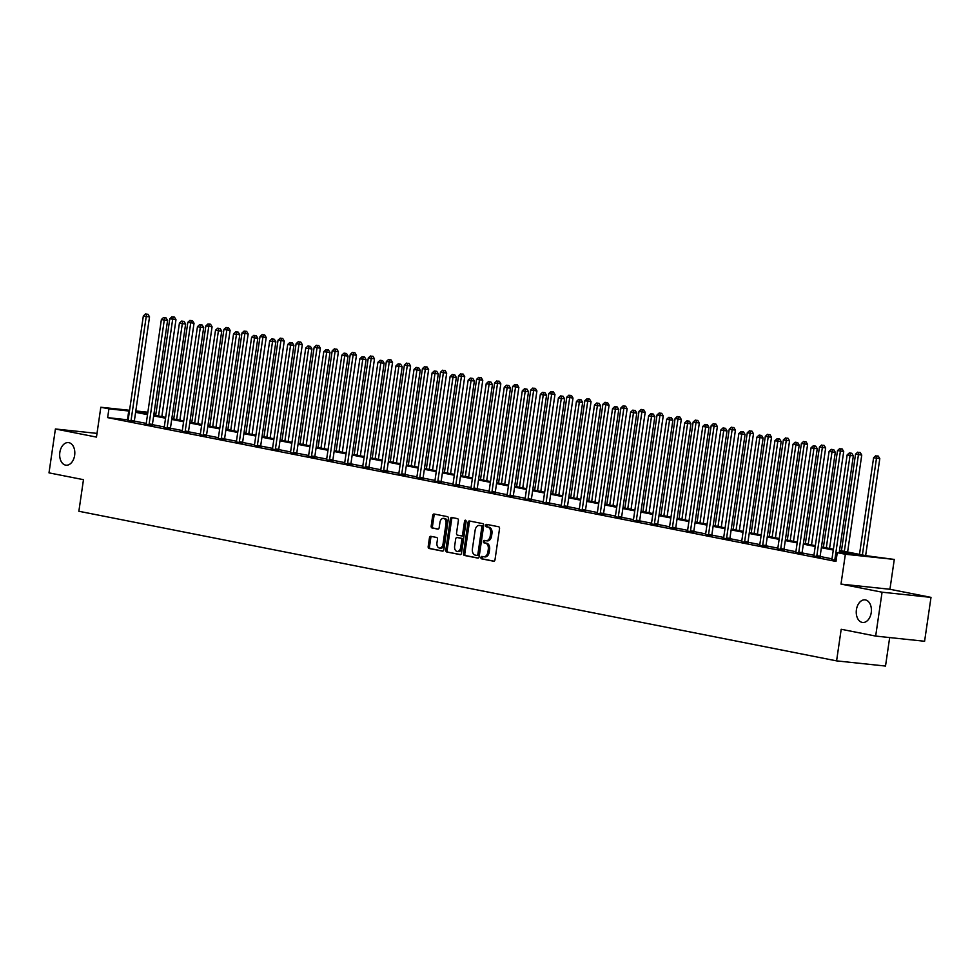 <?xml version="1.0" encoding="UTF-8"?>
<svg xmlns="http://www.w3.org/2000/svg" width="980" height="980" viewBox="0 0 980 980"><rect width="100%" height="100%" fill="white"/><g stroke="black" fill="none" stroke-linecap="round" stroke-linejoin="round"><path stroke-width="1.47" d="M480.935 557.473A1.225 0.809 -84 0 0 481.56 558.833L493.626 561.221A1.74 1.151 -84 0 0 495.01 559.715L499.531 528.71A1.74 1.151 -84 0 0 498.649 526.762L486.582 524.374A1.225 0.809 -84 0 0 486.227 526.787L487.795 527.105A5.574 3.7 -84 0 1 490.625 533.328L490.245 535.913A5.574 3.7 -84 0 1 486.019 540.74A5.574 3.7 -84 0 1 485.81 540.715L484.243 540.397A1.225 0.809 -84 0 0 483.899 542.81L485.455 543.128A5.574 3.7 -84 0 1 488.285 549.351L487.905 551.936A5.574 3.7 -84 0 1 483.691 556.763A5.574 3.7 -84 0 1 483.471 556.738L481.915 556.42A1.225 0.809 -84 0 0 480.935 557.473M482.871 556.615A1.225 0.809 -84 0 0 482.883 558.98L494.055 561.185M487.55 524.57A1.225 0.809 -84 0 0 487.55 526.934L489.118 527.24L487.795 527.105M485.21 540.593A1.225 0.809 -84 0 0 485.223 542.957L486.778 543.263L485.455 543.128M74.639 455.357A11.368 7.534 -84 0 0 68.441 442.593A11.368 7.534 -84 0 0 59.841 452.429A11.368 7.534 -84 0 0 66.04 465.194A11.368 7.534 -84 0 0 74.639 455.357M871.232 612.635A11.368 7.534 -84 0 0 865.034 599.87A11.368 7.534 -84 0 0 856.422 609.707A11.368 7.534 -84 0 0 862.633 622.471A11.368 7.534 -84 0 0 871.232 612.635M430.845 536.33A1.74 1.151 -84 0 0 429.448 537.824L428.187 546.522A1.74 1.151 -84 0 0 429.069 548.469L442.47 551.115A1.74 1.151 -84 0 0 443.854 549.621L448.375 518.604A1.74 1.151 -84 0 0 447.493 516.656L434.091 514.01A1.74 1.151 -84 0 0 432.707 515.517L431.176 526.027A1.74 1.151 -84 0 0 432.058 527.975L437.791 529.102A1.74 1.151 -84 0 0 439.175 527.608L439.947 522.389A4.667 3.087 -84 0 1 443.475 518.359A4.667 3.087 -84 0 1 446.01 523.59L443.034 544.01A4.667 3.087 -84 0 1 439.505 548.041A4.667 3.087 -84 0 1 436.958 542.81L437.46 539.404A1.74 1.151 -84 0 0 436.578 537.457L430.845 536.33M127.89 420.751L128 420.506A1.776 1.176 -84 0 0 128.172 419.869L107.641 417.627L108.915 408.844L100.818 407.251L129.568 410.289M875.667 636.081L882.073 592.202L931 597.384L924.593 641.263L875.667 636.081L841.195 629.27L836.589 660.875L78.865 511.266L83.472 479.673L49 472.862L55.407 428.983L96.469 437.092L100.818 407.251M931 597.384L889.938 589.274L840.999 584.092L882.073 592.202M840.999 584.092L845.36 554.251L837.263 552.659L857.096 554.754L839.431 551.262M107.641 417.627L835.977 561.43L837.263 552.659M463.503 553.504A1.74 1.151 -84 0 0 464.385 555.452L477.787 558.086A1.74 1.151 -84 0 0 479.171 556.591L483.691 525.586A1.74 1.151 -84 0 0 482.809 523.639L469.408 520.993A1.74 1.151 -84 0 0 468.024 522.487L463.503 553.504L464.826 553.639A1.74 1.151 -84 0 0 465.708 555.587L478.216 558.061M460.122 554.607L446.721 551.961A1.74 1.151 -84 0 1 445.839 550.013L450.371 518.996A1.74 1.151 -84 0 1 451.755 517.501L457.488 518.641A1.74 1.151 -84 0 1 458.371 520.576L456.533 533.157A1.74 1.151 -84 0 0 457.415 535.105L461.225 535.852A1.74 1.151 -84 0 0 462.609 534.357L464.52 521.262A1.225 0.809 -84 0 1 466.113 521.581L461.507 553.112A1.74 1.151 -84 0 1 460.122 554.607L460.257 554.619M97.008 433.393L55.407 428.983M836.589 660.875L885.516 666.057L889.669 637.564M831.702 559.715L831.812 559.47A1.776 1.176 -84 0 0 831.995 558.833L820.113 556.481M813.657 556.15L813.768 555.905A1.776 1.176 -84 0 0 813.939 555.268L802.069 552.916M795.613 552.585L795.723 552.34A1.776 1.176 -84 0 0 795.895 551.703L784.024 549.351M777.569 549.021L777.667 548.776A1.776 1.176 -84 0 0 777.851 548.139L765.98 545.799M759.524 545.456L759.623 545.211A1.776 1.176 -84 0 0 759.806 544.574L747.924 542.234M741.468 541.891L741.578 541.646A1.776 1.176 -84 0 0 741.762 541.009L729.88 538.669M723.424 538.326L723.534 538.081A1.776 1.176 -84 0 0 723.706 537.444L711.835 535.105M705.661 533.892L693.791 531.54M687.335 531.209L687.433 530.964A1.776 1.176 -84 0 0 687.617 530.327L675.747 527.975M669.291 527.644L669.389 527.399A1.776 1.176 -84 0 0 669.573 526.762L657.702 524.41M651.235 524.08L651.345 523.835A1.776 1.176 -84 0 0 651.529 523.198L639.646 520.858M633.19 520.515L633.301 520.27A1.776 1.176 -84 0 0 633.484 519.633L621.602 517.293M615.146 516.95L615.256 516.705A1.776 1.176 -84 0 0 615.428 516.068L603.558 513.728M597.102 513.385L597.212 513.14A1.776 1.176 -84 0 0 597.384 512.503L585.513 510.163M579.058 509.821L579.155 509.576A1.776 1.176 -84 0 0 579.339 508.939L567.469 506.599M561.013 506.268L561.111 506.023A1.776 1.176 -84 0 0 561.295 505.374L549.413 503.034M542.957 502.703L543.067 502.458A1.776 1.176 -84 0 0 543.251 501.821L531.368 499.469M524.913 499.139L525.023 498.894A1.776 1.176 -84 0 0 525.194 498.257L513.324 495.905M506.868 495.574L506.979 495.329A1.776 1.176 -84 0 0 507.15 494.692L495.28 492.352M488.824 492.009L488.922 491.764A1.776 1.176 -84 0 0 489.106 491.127L477.236 488.787M470.78 488.444L470.878 488.199A1.776 1.176 -84 0 0 471.062 487.562L459.191 485.223M452.723 484.88L452.834 484.635A1.776 1.176 -84 0 0 453.017 483.998L441.135 481.658M434.679 481.315L434.789 481.082A1.776 1.176 -84 0 0 434.973 480.433L423.091 478.093M416.635 477.762L416.745 477.517A1.776 1.176 -84 0 0 416.916 476.868L405.046 474.528M398.591 474.198L398.701 473.952A1.776 1.176 -84 0 0 398.872 473.316L387.002 470.964M380.546 470.633L380.644 470.388A1.776 1.176 -84 0 0 380.828 469.751L368.958 467.399M362.502 467.068L362.6 466.823A1.776 1.176 -84 0 0 362.784 466.186L350.901 463.846M344.446 463.503L344.556 463.258A1.776 1.176 -84 0 0 344.74 462.621L332.857 460.282M326.401 459.939L326.512 459.694A1.776 1.176 -84 0 0 326.683 459.057L314.813 456.717M308.357 456.374L308.467 456.129A1.776 1.176 -84 0 0 308.639 455.492L296.769 453.152M290.313 452.809L290.411 452.576A1.776 1.176 -84 0 0 290.595 451.927L278.724 449.587M272.269 449.257L272.367 449.012A1.776 1.176 -84 0 0 272.55 448.375L260.668 446.023M254.212 445.692L254.322 445.447A1.776 1.176 -84 0 0 254.506 444.81L242.624 442.458M236.168 442.127L236.278 441.882A1.776 1.176 -84 0 0 236.45 441.245L224.579 438.893M218.124 438.562L218.234 438.317A1.776 1.176 -84 0 0 218.405 437.68L206.535 435.341M200.079 434.998L200.177 434.752A1.776 1.176 -84 0 0 200.361 434.116L188.491 431.776M182.035 431.433L182.133 431.188A1.776 1.176 -84 0 0 182.317 430.551L170.446 428.211M163.979 427.868L164.089 427.623A1.776 1.176 -84 0 0 164.273 426.986L152.39 424.646M145.934 424.303L146.044 424.071A1.776 1.176 -84 0 0 146.228 423.421L134.346 421.082M831.775 559.543L836.099 560.572M813.731 555.979L820.162 557.13M795.687 552.426L802.118 553.565M777.642 548.861L784.073 550.001M759.586 545.297L766.017 546.436M741.542 541.732L747.973 542.871M723.497 538.167L729.929 539.306M705.453 534.602L711.884 535.754M687.409 531.038L693.84 532.189M669.352 527.473L675.784 528.624M651.308 523.92L657.739 525.06M633.264 520.356L639.695 521.495M615.22 516.791L621.651 517.93M597.175 513.226L603.607 514.365M579.131 509.661L585.55 510.813M561.075 506.096L567.506 507.248M543.03 502.532L549.462 503.683M524.986 498.967L531.417 500.119M506.942 495.415L513.373 496.554M488.898 491.85L495.329 492.989M470.841 488.285L477.272 489.424M452.797 484.72L459.228 485.86M434.752 481.156L441.184 482.307M416.708 477.591L423.14 478.742M398.664 474.026L405.095 475.178M380.608 470.461L387.039 471.613M362.563 466.909L368.995 468.048M344.519 463.344L350.95 464.483M326.475 459.779L332.906 460.918M308.431 456.215L314.862 457.354M290.386 452.65L296.818 453.801M272.33 449.085L278.761 450.237M254.286 445.52L260.717 446.672M236.241 441.955L242.673 443.107M218.197 438.403L224.628 439.542M200.153 434.838L206.584 435.978M182.096 431.274L188.528 432.413M164.052 427.709L170.483 428.848M146.008 424.144L152.439 425.296M127.963 420.579L134.395 421.731M154.031 413.278L155.942 413.658M839.542 550.442L866.357 555.734L894.287 559.433L845.36 554.251M889.938 589.274L894.287 559.433M135.804 410.951L147.858 412.237M129.458 411.086L108.915 408.844M833.27 550.049L821.375 547.71M815.225 546.485L803.331 544.145M797.181 542.92L785.286 540.58M779.137 539.368L767.242 537.016M761.08 535.803L749.198 533.451M743.036 532.238L731.141 529.886M724.992 528.673L713.097 526.321M706.948 525.109L695.053 522.757M688.903 521.544L677.009 519.204M670.847 517.979L658.964 515.639M652.803 514.414L640.92 512.075M634.758 510.862L622.864 508.51M616.714 507.297L604.819 504.945M598.67 503.732L586.775 501.38M580.613 500.168L568.731 497.816M562.569 496.603L550.687 494.251M544.525 493.038L532.63 490.698M526.481 489.473L514.586 487.134M508.436 485.921L496.541 483.569M490.392 482.356L478.497 480.004M472.336 478.791L460.453 476.439M454.291 475.227L442.397 472.875M436.247 471.662L424.352 469.31M418.203 468.097L406.308 465.745M400.159 464.532L388.264 462.193M382.102 460.968L370.22 458.628M364.058 457.415L352.175 455.063M346.014 453.85L334.119 451.498M327.969 450.286L316.075 447.934M309.925 446.721L298.03 444.369M291.881 443.156L279.986 440.804M273.824 439.591L261.942 437.252M255.78 436.027L243.885 433.687M237.736 432.462L225.841 430.122M219.692 428.909L207.797 426.557M201.647 425.345L189.753 422.993M183.591 421.78L171.708 419.428M165.547 418.215L153.664 415.863M147.502 414.65L135.608 412.298M147.747 412.96L138.008 411.931L147.625 413.829M153.774 415.042L165.669 417.394M171.831 418.607L183.713 420.959M189.875 422.172L201.757 424.512M207.919 425.737L219.814 428.076M225.964 429.301L237.858 431.641M244.008 432.854L255.903 435.206M262.052 436.418L273.947 438.771M280.108 439.983L291.991 442.335M298.153 443.548L310.048 445.9M316.197 447.113L328.092 449.465M334.241 450.678L346.136 453.017M352.286 454.242L364.18 456.582M370.342 457.807L382.224 460.147M388.386 461.36L400.269 463.712M406.43 464.924L418.325 467.276M424.475 468.489L436.37 470.841M442.519 472.054L454.414 474.406M460.563 475.619L472.458 477.971M478.62 479.183L490.502 481.523M496.664 482.748L508.559 485.088M514.708 486.301L526.603 488.653M532.753 489.865L544.647 492.217M550.797 493.43L562.692 495.782M568.853 496.995L580.736 499.347M586.898 500.56L598.78 502.912M604.942 504.124L616.837 506.476M622.986 507.689L634.881 510.029M641.03 511.254L652.925 513.594M659.087 514.806L670.969 517.158M677.131 518.371L689.014 520.723M695.175 521.936L707.07 524.288M713.22 525.501L725.114 527.852M731.264 529.065L743.159 531.417M749.308 532.63L761.203 534.97M767.365 536.195L779.247 538.535M785.409 539.76L797.304 542.099M803.453 543.312L815.348 545.664M821.497 546.877L833.392 549.229M155.918 413.829L153.983 413.621M127.474 419.722L128.76 410.951M483.912 556.775L484.794 556.873A5.574 3.7 -84 0 0 485.014 556.91A5.574 3.7 -84 0 0 489.228 552.083L487.905 551.936M486.778 543.263A5.574 3.7 -84 0 1 489.608 549.498L489.228 552.083M486.239 540.752L487.134 540.85A5.574 3.7 -84 0 0 487.342 540.887A5.574 3.7 -84 0 0 491.568 536.06L490.245 535.913M489.118 527.24A5.574 3.7 -84 0 1 491.948 533.475L491.568 536.06M470.302 521.164A1.74 1.151 -84 0 0 469.346 522.622L464.826 553.639M476.88 555.427A1.225 0.809 -84 0 0 477.86 554.386L481.829 527.167A1.225 0.809 -84 0 0 481.205 525.795L479.563 525.476A5.574 3.7 -84 0 0 479.343 525.439A5.574 3.7 -84 0 0 475.129 530.266L472.409 548.874A5.574 3.7 -84 0 0 475.239 555.109L476.88 555.427M478.252 555.574L478.203 555.574A1.225 0.809 -84 0 0 479.183 554.521L477.86 554.386M480.445 525.574A5.574 3.7 -84 0 1 480.666 525.586A5.574 3.7 -84 0 1 480.886 525.611L482.528 525.942A1.225 0.809 -84 0 1 483.152 527.301L479.183 554.521M460.551 554.57L446.721 551.961M452.65 517.673A1.74 1.151 -84 0 0 451.682 519.143L447.162 550.148A1.74 1.151 -84 0 0 448.044 552.095M461.36 535.876L462.548 535.999A1.74 1.151 -84 0 0 463.932 534.492L465.843 521.409L464.52 521.262M466.051 520.797A1.225 0.809 -84 0 0 465.843 521.409M454.634 546.215A4.667 3.087 -84 0 0 457.182 551.446A4.667 3.087 -84 0 0 460.71 547.404L461.752 540.213A1.74 1.151 -84 0 0 460.87 538.265L457.072 537.518A1.74 1.151 -84 0 0 455.676 539.012L454.634 546.215M457.182 551.446L458.505 551.581A4.667 3.087 -84 0 0 462.033 547.551L460.71 547.404M458.26 537.64A1.74 1.151 -84 0 1 458.395 537.653L462.193 538.412A1.74 1.151 -84 0 1 463.075 540.36L462.033 547.551M439.505 548.041L440.829 548.188A4.667 3.087 -84 0 0 444.357 544.145L443.034 544.01M443.475 518.359L444.798 518.494A4.667 3.087 -84 0 1 447.333 523.737L444.357 544.145M434.985 514.194A1.74 1.151 -84 0 0 434.03 515.652L432.499 526.162A1.74 1.151 -84 0 0 433.38 528.11L438.219 529.065M431.739 536.501A1.74 1.151 -84 0 0 430.771 537.971L429.51 546.668A1.74 1.151 -84 0 0 430.392 548.616L442.899 551.079M865.646 555.599L879.795 458.64L873.596 457.721L859.497 554.386M862.388 554.95L876.488 458.285L876.941 455.945L878.264 456.08L876.941 455.945M873.596 457.721L875.789 455.712M878.264 456.08L879.795 458.64M839.198 552.855L853.347 455.835L850.04 455.492L834.887 559.396A1.776 1.176 -84 0 0 834.874 560.07L834.899 560.34M850.493 453.14L851.816 453.287L849.342 452.907L850.493 453.14L850.04 455.492L847.149 454.916L831.995 558.833M853.347 455.835L851.816 453.287M849.342 452.907L847.149 454.916M847.602 552.034L861.751 455.075L855.552 454.157L841.452 550.821M844.344 551.385L858.443 454.732L858.897 452.38L860.22 452.515L858.897 452.38M855.552 454.157L857.745 452.148M860.22 452.515L861.751 455.075M829.558 548.469L843.707 451.511L837.508 450.592L823.408 547.257M826.299 547.832L840.399 451.168L840.852 448.816L842.175 448.95L840.852 448.816M837.508 450.592L839.701 448.583M842.175 448.95L843.707 451.511M816.83 555.832L820.138 556.187L835.303 452.27L831.995 451.927L816.83 555.832A1.776 1.176 -84 0 0 816.83 556.505L816.855 556.775M832.449 449.575L833.772 449.722L831.297 449.355L832.449 449.575L831.995 451.927L829.105 451.351L813.939 555.268M820.138 556.187A1.776 1.176 -84 0 0 820.125 556.861L820.174 557.302M835.303 452.27L833.772 449.722M831.297 449.355L829.105 451.351M798.786 552.267L802.093 552.622L817.259 448.718L813.951 448.362L798.786 552.267A1.776 1.176 -84 0 0 798.774 552.941L798.81 553.21M814.405 446.01L815.728 446.157L813.253 445.79L814.405 446.01L813.951 448.362L811.06 447.787L795.895 551.703M802.093 552.622A1.776 1.176 -84 0 0 802.081 553.296L802.13 553.737M817.259 448.718L815.728 446.157M813.253 445.79L811.06 447.787M811.514 544.904L825.65 447.946L819.464 447.027L805.352 543.692M808.243 544.268L822.355 447.603L822.808 445.251L824.131 445.398L822.808 445.251M819.464 447.027L821.644 445.018M824.131 445.398L825.65 447.946M793.469 541.34L807.606 444.393L801.407 443.462L787.308 540.127M790.198 540.703L804.298 444.038L804.764 441.686L806.087 441.833L804.764 441.686M801.407 443.462L803.6 441.466M806.087 441.833L807.606 444.393M775.413 537.787L789.562 440.829L783.363 439.898L769.263 536.562M772.154 537.138L786.254 440.473L786.72 438.121L788.043 438.268L786.72 438.121M783.363 439.898L785.556 437.901M788.043 438.268L789.562 440.829M780.742 548.714L784.049 549.057L799.202 445.153L795.907 444.798L780.742 548.714A1.776 1.176 -84 0 0 780.729 549.376L780.766 549.658M796.36 442.446L797.683 442.593L795.197 442.225L796.36 442.446L795.907 444.798L793.004 444.234L777.851 548.139M784.049 549.057A1.776 1.176 -84 0 0 784.037 549.731L784.086 550.172M799.202 445.153L797.683 442.593M795.197 442.225L793.004 444.234M762.697 545.149L766.005 545.493L781.158 441.588L777.851 441.233L762.697 545.149A1.776 1.176 -84 0 0 762.685 545.823L762.71 546.093M778.316 438.893L779.639 439.028L777.152 438.66L778.316 438.893L777.851 441.233L774.96 440.669L759.806 544.574M766.005 545.493A1.776 1.176 -84 0 0 765.992 546.166L766.042 546.607M781.158 441.588L779.639 439.028M777.152 438.66L774.96 440.669M744.653 541.585L747.961 541.928L763.114 438.023L759.806 437.668L744.653 541.585A1.776 1.176 -84 0 0 744.641 542.259L744.665 542.528M760.272 435.328L761.583 435.463L759.108 435.096L760.272 435.328L759.806 437.668L756.915 437.105L741.762 541.009M747.961 541.928A1.776 1.176 -84 0 0 747.948 542.601L747.997 543.055M763.114 438.023L761.583 435.463M759.108 435.096L756.915 437.105M757.369 534.223L771.517 437.264L765.319 436.345L751.219 533.01M754.11 533.573L768.21 436.909L768.663 434.569L769.986 434.704L768.663 434.569M765.319 436.345L767.511 434.336M769.986 434.704L771.517 437.264M726.609 538.02L729.904 538.375L745.07 434.459L741.762 434.116L726.609 538.02A1.776 1.176 -84 0 0 726.596 538.694L726.621 538.963M742.215 431.764L743.538 431.898L741.064 431.531L742.215 431.764L741.762 434.116L738.871 433.54L723.706 537.444M729.904 538.375A1.776 1.176 -84 0 0 729.892 539.037L729.953 539.49M745.07 434.459L743.538 431.898M741.064 431.531L738.871 433.54M739.324 530.658L753.473 433.699L747.274 432.78L733.175 529.445M736.066 530.009L750.166 433.344L750.619 431.004L751.942 431.139L750.619 431.004M747.274 432.78L749.467 430.771M751.942 431.139L753.473 433.699M708.552 534.455L711.86 534.811L727.025 430.894L723.718 430.551L708.552 534.455A1.776 1.176 -84 0 0 708.54 535.129L708.577 535.399M724.171 428.199L725.494 428.334L723.02 427.966L724.171 428.199L723.718 430.551L720.827 429.975L705.661 533.88A1.776 1.176 -84 0 1 705.49 534.529L705.38 534.774M711.86 534.811A1.776 1.176 -84 0 0 711.848 535.472L711.897 535.925M727.025 430.894L725.494 428.334M723.02 427.966L720.827 429.975M721.28 527.093L735.429 430.134L729.23 429.216L715.118 525.88M718.022 526.444L732.121 429.779L732.575 427.439L733.898 427.574L732.575 427.439M729.23 429.216L731.423 427.207M733.898 427.574L735.429 430.134M690.508 530.891L693.816 531.246L708.981 427.329L705.673 426.986L690.508 530.891A1.776 1.176 -84 0 0 690.496 531.564L690.533 531.834M706.127 424.634L707.45 424.781L704.975 424.401L706.127 424.634L705.673 426.986L702.783 426.41L687.617 530.327M693.816 531.246A1.776 1.176 -84 0 0 693.803 531.92L693.852 532.361M708.981 427.329L707.45 424.781M704.975 424.401L702.783 426.41M703.236 523.528L717.372 426.57L711.174 425.651L697.074 522.316M699.965 522.891L714.077 426.227L714.53 423.875L715.853 424.009L714.53 423.875M711.174 425.651L713.367 423.642M715.853 424.009L717.372 426.57M672.464 527.326L675.771 527.681L690.925 423.777L687.617 423.421L672.464 527.326A1.776 1.176 -84 0 0 672.452 528L672.488 528.269M688.083 421.069L689.405 421.216L686.919 420.849L688.083 421.069L687.617 423.421L684.726 422.846L669.573 526.762M675.771 527.681A1.776 1.176 -84 0 0 675.759 528.355L675.808 528.796M690.925 423.777L689.405 421.216M686.919 420.849L684.726 422.846M685.192 519.964L699.328 423.005L693.13 422.086L679.03 518.751M681.921 519.327L696.02 422.662L696.486 420.31L697.809 420.445L696.486 420.31M693.13 422.086L695.322 420.077M697.809 420.445L699.328 423.005M654.42 523.761L657.727 524.116L672.88 420.212L669.573 419.857L654.42 523.761A1.776 1.176 -84 0 0 654.407 524.435L654.432 524.704M670.038 417.505L671.361 417.652L668.875 417.284L670.038 417.505L669.573 419.857L666.682 419.281L651.529 523.198M657.727 524.116A1.776 1.176 -84 0 0 657.715 524.79L657.764 525.231M672.88 420.212L671.361 417.652M668.875 417.284L666.682 419.281M667.135 516.399L681.284 419.44L675.085 418.521L660.986 515.186M663.877 515.762L677.976 419.097L678.43 416.745L679.753 416.892L678.43 416.745M675.085 418.521L677.278 416.524M679.753 416.892L681.284 419.44M636.375 520.209L639.683 520.552L654.836 416.647L651.529 416.292L636.375 520.209A1.776 1.176 -84 0 0 636.363 520.87L636.388 521.152M651.982 413.952L653.305 414.087L650.83 413.719L651.982 413.952L651.529 416.292L648.638 415.728L633.484 519.633M639.683 520.552A1.776 1.176 -84 0 0 639.67 521.225L639.72 521.666M654.836 416.647L653.305 414.087M650.83 413.719L648.638 415.728M649.091 512.834L663.24 415.888L657.041 414.957L642.941 511.621M645.832 512.197L659.932 415.532L660.385 413.18L661.708 413.327L660.385 413.18M657.041 414.957L659.234 412.96M661.708 413.327L663.24 415.888M618.319 516.644L621.626 516.987L636.792 413.082L633.484 412.727L618.319 516.644A1.776 1.176 -84 0 0 618.307 517.317L618.343 517.587M633.938 410.387L635.261 410.522L632.786 410.155L633.938 410.387L633.484 412.727L630.593 412.163L615.428 516.068M621.626 516.987A1.776 1.176 -84 0 0 621.614 517.661L621.663 518.101M636.792 413.082L635.261 410.522M632.786 410.155L630.593 412.163M631.047 509.282L645.195 412.323L638.997 411.392L624.897 508.057M627.788 508.632L641.888 411.968L642.341 409.615L643.664 409.763L642.341 409.615M638.997 411.392L641.189 409.395M643.664 409.763L645.195 412.323M600.274 513.079L603.582 513.422L618.748 409.518L615.44 409.162L600.274 513.079A1.776 1.176 -84 0 0 600.262 513.753L600.299 514.022M615.893 406.823L617.216 406.957L614.742 406.59L615.893 406.823L615.44 409.162L612.549 408.599L597.384 512.503M603.582 513.422A1.776 1.176 -84 0 0 603.57 514.096L603.619 514.549M618.748 409.518L617.216 406.957M614.742 406.59L612.549 408.599M613.002 505.717L627.139 408.758L620.94 407.839L606.841 504.504M609.732 505.068L623.844 408.403L624.297 406.063L625.62 406.198L624.297 406.063M620.94 407.839L623.133 405.83M625.62 406.198L627.139 408.758M582.23 509.514L585.538 509.87L600.691 405.953L597.396 405.61L582.23 509.514A1.776 1.176 -84 0 0 582.218 510.188L582.255 510.458M597.849 403.258L599.172 403.393L596.685 403.025L597.849 403.258L597.396 405.61L594.493 405.034L579.339 508.939M585.538 509.87A1.776 1.176 -84 0 0 585.526 510.531L585.575 510.984M600.691 405.953L599.172 403.393M596.685 403.025L594.493 405.034M594.958 502.152L609.095 405.193L602.896 404.274L588.796 500.939M591.687 501.503L605.787 404.838L606.253 402.498L607.576 402.633L606.253 402.498M602.896 404.274L605.089 402.266M607.576 402.633L609.095 405.193M564.186 505.95L567.494 506.305L582.647 402.388L579.339 402.045L564.186 505.95A1.776 1.176 -84 0 0 564.174 506.623L564.198 506.893M579.805 399.693L581.128 399.828L578.641 399.46L579.805 399.693L579.339 402.045L576.448 401.469L561.295 505.374M567.494 506.305A1.776 1.176 -84 0 0 567.481 506.979L567.53 507.42M582.647 402.388L581.128 399.828M578.641 399.46L576.448 401.469M576.902 498.587L591.05 401.629L584.852 400.71L570.752 497.375M573.643 497.938L587.743 401.273L588.208 398.934L589.519 399.068L588.208 398.934M584.852 400.71L587.045 398.701M589.519 399.068L591.05 401.629M546.142 502.385L549.449 502.74L564.602 398.823L561.295 398.48L546.142 502.385A1.776 1.176 -84 0 0 546.13 503.059L546.154 503.328M561.748 396.128L563.071 396.275L560.597 395.896L561.748 396.128L561.295 398.48L558.404 397.905L543.251 501.821M549.449 502.74A1.776 1.176 -84 0 0 549.437 503.414L549.486 503.855M564.602 398.823L563.071 396.275M560.597 395.896L558.404 397.905M558.857 495.023L573.006 398.064L566.808 397.145L552.708 493.81M555.599 494.386L569.699 397.721L570.152 395.369L571.475 395.504L570.152 395.369M566.808 397.145L569 395.136M571.475 395.504L573.006 398.064M528.098 498.82L531.393 499.175L546.558 395.271L543.251 394.916L528.098 498.82A1.776 1.176 -84 0 0 528.085 499.494L528.11 499.763M543.704 392.563L545.027 392.711L542.553 392.343L543.704 392.563L543.251 394.916L540.36 394.34L525.194 498.257M531.393 499.175A1.776 1.176 -84 0 0 531.38 499.849L531.442 500.29M546.558 395.271L545.027 392.711M542.553 392.343L540.36 394.34M540.813 491.458L554.962 394.499L548.763 393.58L534.663 490.245M537.555 490.821L551.654 394.156L552.108 391.804L553.431 391.939L552.108 391.804M548.763 393.58L550.956 391.571M553.431 391.939L554.962 394.499M510.041 495.255L513.349 495.611L528.514 391.706L525.207 391.351L510.041 495.255A1.776 1.176 -84 0 0 510.029 495.929L510.066 496.199M525.66 388.999L526.983 389.146L524.508 388.778L525.66 388.999L525.207 391.351L522.316 390.775L507.15 494.692M513.349 495.611A1.776 1.176 -84 0 0 513.336 496.284L513.385 496.725M528.514 391.706L526.983 389.146M524.508 388.778L522.316 390.775M522.769 487.893L536.918 390.934L530.719 390.016L516.607 486.68M519.498 487.256L533.61 390.591L534.063 388.239L535.386 388.386L534.063 388.239M530.719 390.016L532.912 388.019M535.386 388.386L536.918 390.934M491.997 491.703L495.304 492.046L510.458 388.141L507.162 387.786L491.997 491.703A1.776 1.176 -84 0 0 491.985 492.364L492.021 492.646M507.616 385.446L508.939 385.581L506.452 385.214L507.616 385.446L507.162 387.786L504.271 387.223L489.106 491.127M495.304 492.046A1.776 1.176 -84 0 0 495.292 492.72L495.341 493.161M510.458 388.141L508.939 385.581M506.452 385.214L504.271 387.223M504.725 484.341L518.861 387.382L512.663 386.451L498.563 483.116M501.454 483.691L515.554 387.026L516.019 384.675L517.342 384.822L516.019 384.675M512.663 386.451L514.855 384.454M517.342 384.822L518.861 387.382M473.952 488.138L477.26 488.481L492.413 384.577L489.106 384.221L473.952 488.138A1.776 1.176 -84 0 0 473.94 488.812L473.977 489.081M489.571 381.882L490.894 382.016L488.408 381.649L489.571 381.882L489.106 384.221L486.215 383.658L471.062 487.562M477.26 488.481A1.776 1.176 -84 0 0 477.248 489.155L477.297 489.596M492.413 384.577L490.894 382.016M488.408 381.649L486.215 383.658M486.68 480.776L500.817 383.817L494.618 382.898L480.519 479.551M483.41 480.127L497.509 383.462L497.975 381.11L499.298 381.257L497.975 381.11M494.618 382.898L496.811 380.889M499.298 381.257L500.817 383.817M455.908 484.573L459.216 484.916L474.369 381.012L471.062 380.657L455.908 484.573A1.776 1.176 -84 0 0 455.896 485.247L455.921 485.517M471.527 378.317L472.85 378.452L470.363 378.084L471.527 378.317L471.062 380.657L468.171 380.093L453.017 483.998M459.216 484.916A1.776 1.176 -84 0 0 459.204 485.59L459.252 486.043M474.369 381.012L472.85 378.452M470.363 378.084L468.171 380.093M468.624 477.211L482.773 380.252L476.574 379.334L462.474 475.998M465.365 476.562L479.465 379.897L479.918 377.557L481.241 377.692L479.918 377.557M476.574 379.334L478.767 377.325M481.241 377.692L482.773 380.252M437.864 481.009L441.159 481.364L456.325 377.447L453.017 377.104L437.864 481.009A1.776 1.176 -84 0 0 437.852 481.682L437.876 481.952M453.471 374.752L454.793 374.887L452.319 374.519L453.471 374.752L453.017 377.104L450.126 376.528L434.973 480.433M441.159 481.364A1.776 1.176 -84 0 0 441.159 482.025L441.208 482.479M456.325 377.447L454.793 374.887M452.319 374.519L450.126 376.528M450.579 473.646L464.728 376.688L458.53 375.769L444.43 472.434M447.321 472.997L461.421 376.332L461.874 373.993L463.197 374.127L461.874 373.993M458.53 375.769L460.723 373.76M463.197 374.127L464.728 376.688M419.808 477.444L423.115 477.799L438.281 373.882L434.973 373.539L419.808 477.444A1.776 1.176 -84 0 0 419.795 478.118L419.832 478.387M435.426 371.187L436.749 371.322L434.275 370.954L435.426 371.187L434.973 373.539L432.082 372.964L416.916 476.868M423.115 477.799A1.776 1.176 -84 0 0 423.103 478.473L423.152 478.914M438.281 373.882L436.749 371.322M434.275 370.954L432.082 372.964M432.535 470.082L446.684 373.123L440.486 372.204L426.374 468.869M429.277 469.432L443.377 372.78L443.83 370.428L445.153 370.562L443.83 370.428M440.486 372.204L442.678 370.195M445.153 370.562L446.684 373.123M401.763 473.879L405.071 474.234L420.236 370.318L416.929 369.974L401.763 473.879A1.776 1.176 -84 0 0 401.751 474.553L401.788 474.822M417.382 367.623L418.705 367.77L416.231 367.402L417.382 367.623L416.929 369.974L414.038 369.399L398.872 473.316M405.071 474.234A1.776 1.176 -84 0 0 405.059 474.908L405.108 475.349M420.236 370.318L418.705 367.77M416.231 367.402L414.038 369.399M414.491 466.517L428.627 369.558L422.429 368.639L408.329 465.304M411.22 465.88L425.332 369.215L425.786 366.863L427.109 366.998L425.786 366.863M422.429 368.639L424.622 366.63M427.109 366.998L428.627 369.558M383.719 470.314L387.026 470.67L402.18 366.765L398.885 366.41L383.719 470.314A1.776 1.176 -84 0 0 383.707 470.988L383.744 471.257M399.338 364.058L400.661 364.205L398.174 363.837L399.338 364.058L398.885 366.41L395.981 365.834L380.828 469.751M387.026 470.67A1.776 1.176 -84 0 0 387.014 471.343L387.063 471.784M402.18 366.765L400.661 364.205M398.174 363.837L395.981 365.834M396.447 462.952L410.583 365.993L404.385 365.075L390.285 461.739M393.176 462.315L407.276 365.65L407.741 363.298L409.064 363.445L407.741 363.298M404.385 365.075L406.577 363.066M409.064 363.445L410.583 365.993M365.675 466.75L368.982 467.105L384.136 363.2L380.828 362.845L365.675 466.75A1.776 1.176 -84 0 0 365.663 467.423L365.687 467.693M381.293 360.493L382.616 360.64L380.13 360.273L381.293 360.493L380.828 362.845L377.937 362.269L362.784 466.186M368.982 467.105A1.776 1.176 -84 0 0 368.97 467.779L369.019 468.22M384.136 363.2L382.616 360.64M380.13 360.273L377.937 362.269M378.39 459.387L392.539 362.429L386.341 361.51L372.241 458.175M375.132 458.75L389.232 362.086L389.685 359.734L391.008 359.88L389.685 359.734M386.341 361.51L388.533 359.513M391.008 359.88L392.539 362.429M347.63 463.197L350.938 463.54L366.091 359.635L362.784 359.28L347.63 463.197A1.776 1.176 -84 0 0 347.618 463.859L347.643 464.14M363.237 356.941L364.56 357.075L362.086 356.708L363.237 356.941L362.784 359.28L359.893 358.717L344.74 462.621M350.938 463.54A1.776 1.176 -84 0 0 350.926 464.214L350.975 464.655M366.091 359.635L364.56 357.075M362.086 356.708L359.893 358.717M360.346 455.835L374.495 358.876L368.296 357.945L354.197 454.61M357.088 455.185L371.187 358.521L371.641 356.169L372.964 356.316L371.641 356.169M368.296 357.945L370.489 355.948M372.964 356.316L374.495 358.876M329.574 459.632L332.882 459.975L348.047 356.071L344.74 355.716L329.574 459.632A1.776 1.176 -84 0 0 329.574 460.306L329.599 460.576M345.193 353.376L346.516 353.51L344.041 353.143L345.193 353.376L344.74 355.716L341.849 355.152L326.683 459.057M332.882 459.975A1.776 1.176 -84 0 0 332.869 460.649L332.93 461.09M348.047 356.071L346.516 353.51M344.041 353.143L341.849 355.152M342.302 452.27L356.451 355.311L350.252 354.393L336.152 451.045M339.043 451.621L353.143 354.956L353.596 352.604L354.919 352.751L353.596 352.604M350.252 354.393L352.445 352.384M354.919 352.751L356.451 355.311M311.53 456.068L314.837 456.411L330.003 352.506L326.695 352.151L311.53 456.068A1.776 1.176 -84 0 0 311.518 456.741L311.554 457.011M327.149 349.811L328.471 349.946L325.997 349.578L327.149 349.811L326.695 352.151L323.804 351.587L308.639 455.492M314.837 456.411A1.776 1.176 -84 0 0 314.825 457.084L314.874 457.538M330.003 352.506L328.471 349.946M325.997 349.578L323.804 351.587M324.257 448.705L338.406 351.747L332.208 350.828L318.096 447.493M320.987 448.056L335.099 351.391L335.552 349.052L336.875 349.186L335.552 349.052M332.208 350.828L334.401 348.819M336.875 349.186L338.406 351.747M293.486 452.503L296.793 452.858L311.946 348.941L308.651 348.598L293.486 452.503A1.776 1.176 -84 0 0 293.473 453.177L293.51 453.446M309.104 346.246L310.427 346.381L307.941 346.014L309.104 346.246L308.651 348.598L305.748 348.023L290.595 451.927M296.793 452.858A1.776 1.176 -84 0 0 296.781 453.52L296.83 453.973M311.946 348.941L310.427 346.381M307.941 346.014L305.748 348.023M306.213 445.141L320.35 348.182L314.151 347.263L300.052 443.928M302.943 444.491L317.042 347.827L317.508 345.487L318.831 345.622L317.508 345.487M314.151 347.263L316.344 345.254M318.831 345.622L320.35 348.182M275.441 448.938L278.749 449.293L293.902 345.377L290.595 345.034L275.441 448.938A1.776 1.176 -84 0 0 275.429 449.612L275.454 449.881M291.06 342.682L292.383 342.816L289.896 342.449L291.06 342.682L290.595 345.034L287.704 344.458L272.55 448.375M278.749 449.293A1.776 1.176 -84 0 0 278.737 449.967L278.786 450.408M293.902 345.377L292.383 342.816M289.896 342.449L287.704 344.458M288.157 441.576L302.305 344.617L296.107 343.698L282.007 440.363M284.898 440.927L298.998 344.274L299.464 341.922L300.786 342.057L299.464 341.922M296.107 343.698L298.3 341.689M300.786 342.057L302.305 344.617M257.397 445.373L260.704 445.729L275.858 341.812L272.55 341.469L257.397 445.373A1.776 1.176 -84 0 0 257.385 446.047L257.409 446.317M273.016 339.117L274.327 339.264L271.852 338.896L273.016 339.117L272.55 341.469L269.659 340.893L254.506 444.81M260.704 445.729A1.776 1.176 -84 0 0 260.692 446.402L260.741 446.843M275.858 341.812L274.327 339.264M271.852 338.896L269.659 340.893M270.113 438.011L284.261 341.052L278.063 340.134L263.963 436.798M266.854 437.374L280.954 340.709L281.407 338.357L282.73 338.492L281.407 338.357M278.063 340.134L280.256 338.125M282.73 338.492L284.261 341.052M239.353 441.809L242.648 442.164L257.814 338.259L254.506 337.904L239.353 441.809A1.776 1.176 -84 0 0 239.341 442.482L239.365 442.752M254.959 335.552L256.282 335.699L253.808 335.332L254.959 335.552L254.506 337.904L251.615 337.328L236.45 441.245M242.648 442.164A1.776 1.176 -84 0 0 242.636 442.838L242.697 443.279M257.814 338.259L256.282 335.699M253.808 335.332L251.615 337.328M252.068 434.446L266.217 337.488L260.019 336.569L245.919 433.234M248.81 433.809L262.91 337.145L263.363 334.793L264.686 334.94L263.363 334.793M260.019 336.569L262.211 334.56M264.686 334.94L266.217 337.488M221.296 438.256L224.604 438.599L239.769 334.695L236.462 334.339L221.296 438.256A1.776 1.176 -84 0 0 221.284 438.918L221.321 439.187M236.915 331.987L238.238 332.134L235.764 331.767L236.915 331.987L236.462 334.339L233.571 333.776L218.405 437.68M224.604 438.599A1.776 1.176 -84 0 0 224.592 439.273L224.641 439.714M239.769 334.695L238.238 332.134M235.764 331.767L233.571 333.776M234.024 430.882L248.173 333.923L241.974 333.004L227.862 429.669M230.766 430.245L244.865 333.58L245.319 331.228L246.642 331.375L245.319 331.228M241.974 333.004L244.167 331.007M246.642 331.375L248.173 333.923M203.252 434.691L206.56 435.034L221.725 331.13L218.418 330.774L203.252 434.691A1.776 1.176 -84 0 0 203.24 435.353L203.276 435.635M218.871 328.435L220.194 328.57L217.719 328.202L218.871 328.435L218.418 330.774L215.526 330.211L200.361 434.116M206.56 435.034A1.776 1.176 -84 0 0 206.547 435.708L206.596 436.149M221.725 331.13L220.194 328.57M217.719 328.202L215.526 330.211M215.98 427.329L230.116 330.37L223.918 329.439L209.818 426.104M212.709 426.68L226.821 330.015L227.274 327.663L228.597 327.81L227.274 327.663M223.918 329.439L226.111 327.443M228.597 327.81L230.116 330.37M185.208 431.127L188.515 431.47L203.668 327.565L200.361 327.21L185.208 431.127A1.776 1.176 -84 0 0 185.196 431.8L185.232 432.07M200.827 324.87L202.15 325.005L199.663 324.637L200.827 324.87L200.361 327.21L197.47 326.646L182.317 430.551M188.515 431.47A1.776 1.176 -84 0 0 188.503 432.143L188.552 432.584M203.668 327.565L202.15 325.005M199.663 324.637L197.47 326.646M197.936 423.764L212.072 326.805L205.874 325.887L191.774 422.539M194.665 423.115L208.764 326.45L209.23 324.098L210.553 324.245L209.23 324.098M205.874 325.887L208.066 323.878M210.553 324.245L212.072 326.805M167.164 427.562L170.471 427.905L185.624 324L182.317 323.645L167.164 427.562A1.776 1.176 -84 0 0 167.151 428.236L167.176 428.505M182.782 321.305L184.105 321.44L181.619 321.073L182.782 321.305L182.317 323.645L179.426 323.082L164.273 426.986M170.471 427.905A1.776 1.176 -84 0 0 170.459 428.579L170.508 429.032M185.624 324L184.105 321.44M181.619 321.073L179.426 323.082M179.879 420.2L194.028 323.241L187.829 322.322L173.73 418.987M176.621 419.55L190.72 322.885L191.174 320.546L192.496 320.68L191.174 320.546M187.829 322.322L190.022 320.313M192.496 320.68L194.028 323.241M149.119 423.997L152.427 424.352L167.58 320.435L164.273 320.093L149.119 423.997A1.776 1.176 -84 0 0 149.107 424.671L149.132 424.94M164.726 317.74L166.049 317.875L163.574 317.508L164.726 317.74L164.273 320.093L161.382 319.517L146.228 423.421M152.427 424.352A1.776 1.176 -84 0 0 152.415 425.014L152.464 425.467M167.58 320.435L166.049 317.875M163.574 317.508L161.382 319.517M161.835 416.635L175.984 319.676L169.785 318.757L155.685 415.422M158.576 415.986L172.676 319.321L173.129 316.981L174.452 317.116L173.129 316.981M169.785 318.757L171.978 316.748M174.452 317.116L175.984 319.676M131.063 420.432L134.37 420.788L149.536 316.871L146.228 316.528L131.063 420.432A1.776 1.176 -84 0 0 131.051 421.106L131.087 421.376M146.681 314.176L148.005 314.323L145.53 313.943L146.681 314.176L146.228 316.528L143.337 315.952L128.172 419.869M134.37 420.788A1.776 1.176 -84 0 0 134.358 421.461L134.407 421.902M149.536 316.871L148.005 314.323M145.53 313.943L143.337 315.952M482.883 558.98L481.56 558.833M487.55 526.934L486.227 526.787M485.223 542.957L483.899 542.81M489.608 549.498L488.285 549.351M491.948 533.475L490.625 533.328M469.346 522.622L468.024 522.487M465.708 555.587L464.385 555.452M483.152 527.301L481.829 527.167M482.528 525.942L481.205 525.795M480.886 525.611L479.563 525.476M447.162 550.148L445.839 550.013M451.682 519.143L450.371 518.996M463.932 534.492L462.609 534.357M463.075 540.36L461.752 540.213M462.193 538.412L460.87 538.265M458.395 537.653L457.072 537.518M447.333 523.737L446.01 523.59M433.38 528.11L432.058 527.975M432.499 526.162L431.176 526.027M434.03 515.652L432.707 515.517M430.392 548.616L429.069 548.469M429.51 546.668L428.187 546.522M430.771 537.971L429.448 537.824M834.887 559.396L836.259 559.543M834.874 560.07L836.161 560.205M816.83 556.505L820.125 556.861M798.774 552.941L802.081 553.296M780.729 549.376L784.037 549.731M762.685 545.823L765.992 546.166M744.641 542.259L747.948 542.601M726.596 538.694L729.892 539.037M708.54 535.129L711.848 535.472M690.496 531.564L693.803 531.92M672.452 528L675.759 528.355M654.407 524.435L657.715 524.79M636.363 520.87L639.67 521.225M618.307 517.317L621.614 517.661M600.262 513.753L603.57 514.096M582.218 510.188L585.526 510.531M564.174 506.623L567.481 506.979M546.13 503.059L549.437 503.414M528.085 499.494L531.38 499.849M510.029 495.929L513.336 496.284M491.985 492.364L495.292 492.72M473.94 488.812L477.248 489.155M455.896 485.247L459.204 485.59M437.852 481.682L441.159 482.025M419.795 478.118L423.103 478.473M401.751 474.553L405.059 474.908M383.707 470.988L387.014 471.343M365.663 467.423L368.97 467.779M347.618 463.859L350.926 464.214M329.574 460.306L332.869 460.649M311.518 456.741L314.825 457.084M293.473 453.177L296.781 453.52M275.429 449.612L278.737 449.967M257.385 446.047L260.692 446.402M239.341 442.482L242.636 442.838M221.284 438.918L224.592 439.273M203.24 435.353L206.547 435.708M185.196 431.8L188.503 432.143M167.151 428.236L170.459 428.579M149.107 424.671L152.415 425.014M131.051 421.106L134.358 421.461M485.014 556.91L483.691 556.763M487.342 540.887L486.019 540.74M480.666 525.586L479.343 525.439M462.609 536.011L461.286 535.864M458.322 537.653L456.999 537.505"/></g></svg>
